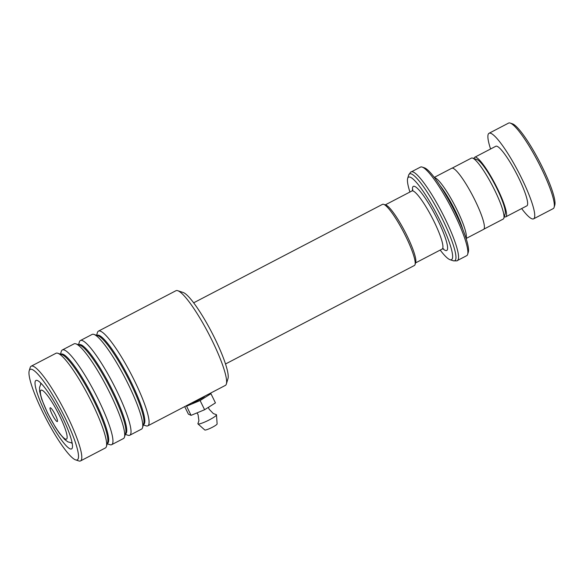 <?xml version="1.0" encoding="UTF-8"?>
<svg xmlns="http://www.w3.org/2000/svg" width="584" height="584" viewBox="0 0 584 584"><rect width="100%" height="100%" fill="white"/><g stroke="black" fill="none" stroke-linecap="round" stroke-linejoin="round"><path stroke-width="0.88" d="M452.111 168.155L471.412 158.096A34.383 5.855 62.5 0 1 472.544 158.089L476.945 159.542A31.01 5.278 62.5 0 1 496.984 188.647A31.01 5.278 62.5 0 1 505.189 213.707L503.868 218.146A34.383 5.855 62.5 0 1 503.211 219.073L483.91 229.132M472.544 158.089A34.383 5.855 62.5 0 1 494.765 190.362A34.383 5.855 62.5 0 1 503.868 218.146M383.637 204.334L385.878 205.079A32.762 5.577 62.5 0 1 407.055 235.834A32.762 5.577 62.5 0 1 415.72 262.304L415.049 264.574A34.485 5.869 -117.5 0 0 405.924 236.702A34.485 5.869 -117.5 0 0 383.637 204.334A34.485 5.869 -117.5 0 0 382.498 204.349L193.64 302.826M225.526 363.978L414.384 265.501A34.485 5.869 -117.5 0 0 415.049 264.574M55.436 415.063A7.753 1.321 -117.5 0 0 50.421 407.785A7.753 1.321 -117.5 0 0 52.071 414.26A7.753 1.321 -117.5 0 0 57.487 421.327A7.753 1.321 -117.5 0 0 55.436 415.063M422.152 167.068L424.393 167.812A48.238 8.213 62.5 0 1 455.564 213.087A48.238 8.213 62.5 0 1 468.331 252.062L467.653 254.332A49.961 8.505 -117.5 0 0 454.432 213.956A49.961 8.505 -117.5 0 0 422.152 167.068A49.961 8.505 -117.5 0 0 420.502 167.082L411.209 171.922A49.961 8.505 62.5 0 1 445.139 218.803A49.961 8.505 62.5 0 1 457.411 260.515C457.725 260.88 456.316 260.96 453.199 260.749A48.946 8.329 -117.5 0 0 442.796 219.861A48.946 8.329 -117.5 0 0 408.61 175.244L407.654 178.448A46.516 7.92 -117.5 0 0 409.931 192.019M457.411 260.515L466.696 255.675A49.961 8.505 -117.5 0 0 467.653 254.332M439.942 185.442A32.733 5.57 62.5 0 1 455.213 210.714A32.733 5.57 62.5 0 1 462.769 229.22M434.416 177.58A34.456 5.862 62.5 0 1 457.089 210.014A34.456 5.862 62.5 0 1 466.054 238.25M440.197 250.061A46.516 7.92 -117.5 0 0 450.023 259.697A46.516 7.92 -117.5 0 0 440.139 220.847A46.516 7.92 -117.5 0 0 407.654 178.448M434.27 177.383L451.753 168.265A34.456 5.862 62.5 0 1 475.15 200.597A34.456 5.862 62.5 0 1 483.61 229.366L466.127 238.484M510.19 123.071L512.438 123.815A46.516 7.92 62.5 0 1 535.762 154.621A46.516 7.92 62.5 0 1 554.8 205.057L554.121 207.327A48.238 8.213 -117.5 0 0 534.382 155.016A48.238 8.213 -117.5 0 0 510.19 123.071A48.238 8.213 -117.5 0 0 508.598 123.085L489.027 133.283A48.238 8.213 -117.5 0 0 490.575 148.993M521.643 208.568A48.238 8.213 -117.5 0 0 533.637 218.825L553.201 208.619A48.238 8.213 -117.5 0 0 554.121 207.327M504.299 216.686A33.595 5.716 -117.5 0 0 505.788 216.832A33.595 5.716 -117.5 0 0 492.684 179.5A33.595 5.716 -117.5 0 0 474.726 157.257A33.595 5.716 -117.5 0 0 473.996 158.563M505.788 216.832L526.863 205.845A33.595 5.716 -117.5 0 0 513.759 168.513A33.595 5.716 -117.5 0 0 495.801 146.27L474.726 157.257M533.637 218.825A48.238 8.213 -117.5 0 0 514.811 165.221A48.238 8.213 -117.5 0 0 489.027 133.283M143.35 424.948L146.073 425.846A53.407 9.088 -117.5 0 0 147.832 425.831L225.351 385.411A53.407 9.088 -117.5 0 0 226.373 383.973A53.407 9.088 -117.5 0 0 212.24 340.815A53.407 9.088 -117.5 0 0 177.733 290.693A53.407 9.088 -117.5 0 0 175.966 290.708L98.448 331.128A53.407 9.088 -117.5 0 0 97.426 332.566L96.608 335.311M177.733 290.693L183.12 292.474A49.268 8.388 62.5 0 1 214.956 338.72A49.268 8.388 62.5 0 1 227.994 378.534L226.373 383.973M42.698 412.027A50.99 8.68 -117.5 0 0 75.643 459.893A50.99 8.68 -117.5 0 0 64.809 417.297A50.99 8.68 -117.5 0 0 29.2 370.818A50.99 8.68 -117.5 0 0 42.698 412.027M29.2 370.818L30.149 367.65A53.407 9.088 62.5 0 1 31.164 366.212A53.407 9.088 62.5 0 1 67.437 416.326A53.407 9.088 62.5 0 1 80.548 460.915A53.407 9.088 62.5 0 1 78.789 460.929L75.643 459.893M45.384 412.669A38.588 6.57 62.5 0 1 37.186 380.439A38.588 6.57 62.5 0 1 62.116 416.655A38.588 6.57 62.5 0 1 72.328 447.84A38.588 6.57 62.5 0 1 45.384 412.669M40.8 383.089A34.456 5.862 -117.5 0 0 40.624 384.075M80.388 340.545L92.126 334.42A53.407 9.088 62.5 0 1 93.893 334.406A53.407 9.088 62.5 0 1 128.4 384.535A53.407 9.088 62.5 0 1 142.532 427.692A53.407 9.088 62.5 0 1 141.51 429.13L129.772 435.248A53.407 9.088 -117.5 0 0 116.661 390.659A53.407 9.088 -117.5 0 0 80.388 340.545A53.407 9.088 -117.5 0 0 79.366 341.983L78.548 344.728M147.832 425.831A53.407 9.088 -117.5 0 0 134.721 381.235A53.407 9.088 -117.5 0 0 98.448 331.128M62.327 349.962L74.066 343.845A53.407 9.088 62.5 0 1 75.825 343.83A53.407 9.088 62.5 0 1 110.34 393.952A53.407 9.088 62.5 0 1 124.472 437.109A53.407 9.088 62.5 0 1 123.45 438.548L111.712 444.665A53.407 9.088 -117.5 0 0 98.594 400.076A53.407 9.088 -117.5 0 0 62.327 349.962A53.407 9.088 -117.5 0 0 61.305 351.4L60.488 354.145M125.29 434.365L128.005 435.262A53.407 9.088 -117.5 0 0 129.772 435.248M31.164 366.212L56.006 353.262A53.407 9.088 62.5 0 1 57.765 353.247A53.407 9.088 62.5 0 1 92.272 403.369A53.407 9.088 62.5 0 1 106.405 446.526A53.407 9.088 62.5 0 1 105.383 447.964L80.548 460.915M107.222 443.782L109.945 444.679A53.407 9.088 -117.5 0 0 111.712 444.665M71.321 442.935A34.456 5.862 -117.5 0 0 72.226 443.358M196.976 412.903L198.049 414.618L198.918 420.721L197.961 423.488A10.337 1.489 -26.1 0 0 197.969 423.904L204.765 429.963A6.891 0.993 -26.1 0 0 212.459 427.218A6.891 0.993 -26.1 0 0 217.117 423.911L216.496 414.83A10.337 1.489 -26.1 0 0 216.168 414.567L213.401 413.625L209.108 409.201L208.415 407.325M197.969 423.904A10.337 1.489 -26.1 0 0 209.51 419.779A10.337 1.489 -26.1 0 0 216.496 414.83M191.567 403.026A8.614 1.241 -26.1 0 0 199.348 399.741A8.614 1.241 -26.1 0 0 204.969 396.04M210.138 393.339L210.948 393.704L215.445 402.894L204.604 409.734L191.07 415.355L186.573 406.172L186.019 405.916M191.07 415.355L188.384 414.136L184.697 406.61M210.948 393.704L200.1 400.544L186.573 406.172M204.604 409.734L200.1 400.544M385.272 204.874L411.91 190.99A32.733 5.57 62.5 0 1 434.138 221.701A32.733 5.57 62.5 0 1 442.176 249.032L443.665 248.828M47.771 413.238A27.594 4.694 -117.5 0 0 65.766 439.183A27.594 4.694 -117.5 0 0 59.736 416.085A27.594 4.694 -117.5 0 0 41.741 390.141A27.594 4.694 -117.5 0 0 47.771 413.238M412.574 190.472A36.179 6.161 62.5 0 1 419.947 191.07A36.179 6.161 62.5 0 1 437.898 220.307A36.179 6.161 62.5 0 1 442.979 248.784M96.988 335.435A50.275 8.556 62.5 0 1 131.305 382.505A50.275 8.556 62.5 0 1 143.467 424.561M78.928 344.852A50.275 8.556 62.5 0 1 113.245 391.922A50.275 8.556 62.5 0 1 125.399 433.978M60.867 354.269A50.275 8.556 62.5 0 1 95.185 401.339A50.275 8.556 62.5 0 1 107.339 443.402M93.893 334.406L97.973 335.756A50.275 8.556 62.5 0 1 130.458 382.943A50.275 8.556 62.5 0 1 143.759 423.575L142.532 427.692M75.825 343.83L79.906 345.18A50.275 8.556 62.5 0 1 112.391 392.368A50.275 8.556 62.5 0 1 125.699 432.992L124.472 437.109M57.765 353.247L61.846 354.597A50.275 8.556 62.5 0 1 94.331 401.785A50.275 8.556 62.5 0 1 107.638 442.409L106.405 446.526M415.538 262.924L442.176 249.032M72.153 442.979L67.905 441.869L64.766 439.555L59.451 433.306L55.312 427.108L47.603 413.129L41.727 399.317L39.646 391.382L39.544 387.484L41.07 383.367M411.91 190.99L412.924 189.88M450.023 259.697L453.199 260.749M411.209 171.922C411.092 171.455 410.224 172.565 408.61 175.244"/></g></svg>
